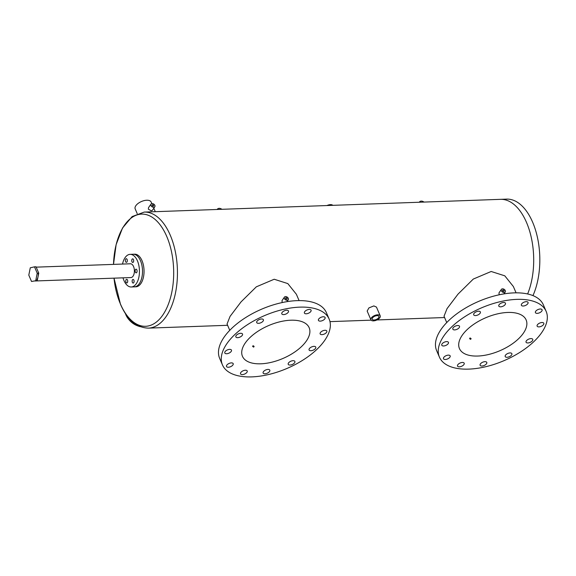<?xml version="1.0" encoding="UTF-8"?>
<svg xmlns="http://www.w3.org/2000/svg" width="576" height="576" viewBox="0 0 576 576"><rect width="100%" height="100%" fill="white"/><g stroke="black" fill="none" stroke-linecap="round" stroke-linejoin="round"><path stroke-width="0.86" d="M140.155 326.664A15.941 10.915 -145.5 0 1 125.942 314.95A15.941 10.915 -145.5 0 1 125.424 313.56M137.794 325.901A14.126 9.67 -145.5 0 1 129.29 320.054M126.965 261.972A1.814 0.972 -92 0 0 127.246 259.927A1.814 0.972 -92 0 0 126.281 258.703A1.814 0.972 -92 0 0 125.719 259.07A1.814 0.972 -92 0 0 125.438 261.108A1.814 0.972 -92 0 0 126.41 262.332A1.814 0.972 -92 0 0 126.965 261.972M133.344 262.102A1.814 0.972 -92 0 0 133.625 260.064A1.814 0.972 -92 0 0 132.66 258.84A1.814 0.972 -92 0 0 132.098 259.207A1.814 0.972 -92 0 0 131.818 261.245A1.814 0.972 -92 0 0 132.79 262.469A1.814 0.972 -92 0 0 133.344 262.102M136.735 272.47A1.814 0.972 -92 0 0 137.016 270.432A1.814 0.972 -92 0 0 136.044 269.208A1.814 0.972 -92 0 0 135.49 269.568A1.814 0.972 -92 0 0 135.209 271.613A1.814 0.972 -92 0 0 136.174 272.837A1.814 0.972 -92 0 0 136.735 272.47M133.74 282.701A1.814 0.972 -92 0 0 134.028 280.663A1.814 0.972 -92 0 0 133.056 279.439A1.814 0.972 -92 0 0 132.502 279.799A1.814 0.972 -92 0 0 132.214 281.844A1.814 0.972 -92 0 0 133.186 283.068A1.814 0.972 -92 0 0 133.74 282.701M127.361 282.564A1.814 0.972 -92 0 0 127.649 280.526A1.814 0.972 -92 0 0 126.677 279.302A1.814 0.972 -92 0 0 126.122 279.662A1.814 0.972 -92 0 0 125.834 281.707A1.814 0.972 -92 0 0 126.806 282.931A1.814 0.972 -92 0 0 127.361 282.564M34.978 280.987L130.939 277.553A6.898 3.694 -92 0 0 133.056 276.178A6.898 3.694 -92 0 0 134.129 268.423A6.898 3.694 -92 0 0 130.442 263.779L36.18 267.149M123.012 277.841A16.33 8.748 -92 0 0 131.278 286.985A16.33 8.748 -92 0 0 136.282 283.716A16.33 8.748 -92 0 0 138.83 265.349A16.33 8.748 -92 0 0 130.111 254.347A16.33 8.748 -92 0 0 125.1 257.616A16.33 8.748 -92 0 0 122.522 264.06M131.278 286.985L134.338 286.877A16.33 8.748 -92 0 0 139.349 283.601A16.33 8.748 -92 0 0 141.89 265.241A16.33 8.748 -92 0 0 133.171 254.239A16.33 8.748 88 0 1 140.501 260.748A16.33 8.748 88 0 1 141.804 277.704A16.33 8.748 88 0 1 134.338 286.877L135.871 286.819A16.33 8.748 88 0 0 143.338 277.654A16.33 8.748 88 0 0 142.027 260.698A16.33 8.748 88 0 0 134.698 254.182L130.111 254.347M36.9 279.612A6.898 3.694 -92 0 0 38.182 273.168M144.216 212.083L132.134 216.583L122.522 228.002L116.129 244.598L113.508 264.384A56.124 30.067 -92 0 1 134.172 216.144A56.124 30.067 -92 0 1 166.766 236.498A56.124 30.067 -92 0 1 162.799 315.043A56.124 30.067 -92 0 1 120.398 303.912A56.124 30.067 -92 0 1 114.012 278.165L120.47 304.229C127.188 319.738 136.49 327.708 148.37 328.133A58.061 31.104 88 0 0 174.917 295.531A58.061 31.104 88 0 0 170.28 235.238A58.061 31.104 88 0 0 144.216 212.083L500.479 199.339A58.061 31.104 88 0 1 526.536 222.487A58.061 31.104 88 0 1 527.63 293.969A58.061 31.104 88 0 0 526.536 222.487A58.061 31.104 88 0 0 500.479 199.339L506.599 199.116A58.061 31.104 88 0 1 532.663 222.271A58.061 31.104 88 0 1 532.958 295.61M34.495 266.839L30.283 267.804L28.8 275.119L31.529 281.484L37.267 280.469L38.75 273.146L36.029 266.782L34.495 266.839L37.224 273.204L38.75 273.146M31.529 281.484L37.267 280.469M35.741 280.519L37.224 273.204M264.967 373.781A3.629 1.793 156.8 0 0 268.56 372.463A3.629 1.793 156.8 0 0 269.806 370.174A3.629 1.793 156.8 0 0 267.97 369.425A3.629 1.793 156.8 0 0 264.37 370.75A3.629 1.793 156.8 0 0 263.131 373.032A3.629 1.793 156.8 0 0 264.967 373.781M290.059 365.047A3.629 1.793 156.8 0 0 293.652 363.722A3.629 1.793 156.8 0 0 294.89 361.44A3.629 1.793 156.8 0 0 293.054 360.684A3.629 1.793 156.8 0 0 289.462 362.009A3.629 1.793 156.8 0 0 288.223 364.298A3.629 1.793 156.8 0 0 290.059 365.047M310.925 350.719A3.629 1.793 156.8 0 0 314.525 349.394A3.629 1.793 156.8 0 0 315.763 347.112A3.629 1.793 156.8 0 0 313.927 346.363A3.629 1.793 156.8 0 0 310.327 347.681A3.629 1.793 156.8 0 0 309.089 349.97A3.629 1.793 156.8 0 0 310.925 350.719M321.984 334.642A3.629 1.793 156.8 0 0 325.577 333.317A3.629 1.793 156.8 0 0 326.822 331.034A3.629 1.793 156.8 0 0 324.979 330.286A3.629 1.793 156.8 0 0 321.386 331.61A3.629 1.793 156.8 0 0 320.148 333.893A3.629 1.793 156.8 0 0 321.984 334.642M320.27 321.127A3.629 1.793 156.8 0 0 323.863 319.802A3.629 1.793 156.8 0 0 325.102 317.513A3.629 1.793 156.8 0 0 323.266 316.764A3.629 1.793 156.8 0 0 319.673 318.089A3.629 1.793 156.8 0 0 318.434 320.371A3.629 1.793 156.8 0 0 320.27 321.127M306.238 313.783A3.629 1.793 156.8 0 0 309.83 312.466A3.629 1.793 156.8 0 0 311.069 310.176A3.629 1.793 156.8 0 0 309.233 309.427A3.629 1.793 156.8 0 0 305.64 310.752A3.629 1.793 156.8 0 0 304.402 313.034A3.629 1.793 156.8 0 0 306.238 313.783M283.651 314.597A3.629 1.793 156.8 0 0 287.244 313.272A3.629 1.793 156.8 0 0 288.482 310.982A3.629 1.793 156.8 0 0 286.646 310.234A3.629 1.793 156.8 0 0 283.054 311.558A3.629 1.793 156.8 0 0 281.808 313.841A3.629 1.793 156.8 0 0 283.651 314.597M258.559 323.33A3.629 1.793 156.8 0 0 262.152 322.006A3.629 1.793 156.8 0 0 263.39 319.723A3.629 1.793 156.8 0 0 261.554 318.974A3.629 1.793 156.8 0 0 257.962 320.299A3.629 1.793 156.8 0 0 256.723 322.582A3.629 1.793 156.8 0 0 258.559 323.33M237.686 337.658A3.629 1.793 156.8 0 0 241.286 336.334A3.629 1.793 156.8 0 0 242.525 334.051A3.629 1.793 156.8 0 0 240.689 333.302A3.629 1.793 156.8 0 0 237.089 334.62A3.629 1.793 156.8 0 0 235.85 336.91A3.629 1.793 156.8 0 0 237.686 337.658M226.634 353.736A3.629 1.793 156.8 0 0 230.227 352.411A3.629 1.793 156.8 0 0 231.466 350.129A3.629 1.793 156.8 0 0 229.63 349.373A3.629 1.793 156.8 0 0 226.037 350.698A3.629 1.793 156.8 0 0 224.798 352.987A3.629 1.793 156.8 0 0 226.634 353.736M228.348 367.25A3.629 1.793 156.8 0 0 231.941 365.933A3.629 1.793 156.8 0 0 233.186 363.643A3.629 1.793 156.8 0 0 231.35 362.894A3.629 1.793 156.8 0 0 227.75 364.219A3.629 1.793 156.8 0 0 226.512 366.502A3.629 1.793 156.8 0 0 228.348 367.25M242.381 374.594A3.629 1.793 156.8 0 0 245.974 373.27A3.629 1.793 156.8 0 0 247.212 370.98A3.629 1.793 156.8 0 0 245.376 370.231A3.629 1.793 156.8 0 0 241.783 371.556A3.629 1.793 156.8 0 0 240.545 373.846A3.629 1.793 156.8 0 0 242.381 374.594M329.17 319.14L326.39 312.646A58.061 28.699 156.8 0 0 297.007 300.643A58.061 28.699 156.8 0 0 239.486 321.818A58.061 28.699 156.8 0 0 219.658 358.387L222.444 364.882A58.061 28.699 156.8 0 0 251.82 376.884A58.061 28.699 156.8 0 0 309.348 355.709A58.061 28.699 156.8 0 0 329.17 319.14A58.061 28.699 156.8 0 0 299.794 307.138A58.061 28.699 156.8 0 0 242.266 328.313A58.061 28.699 156.8 0 0 222.444 364.882M481.946 366.019A3.629 1.793 156.8 0 0 485.546 364.694A3.629 1.793 156.8 0 0 486.785 362.412A3.629 1.793 156.8 0 0 484.949 361.663A3.629 1.793 156.8 0 0 481.349 362.988A3.629 1.793 156.8 0 0 480.11 365.27A3.629 1.793 156.8 0 0 481.946 366.019M507.038 357.286A3.629 1.793 156.8 0 0 510.631 355.961A3.629 1.793 156.8 0 0 511.87 353.671A3.629 1.793 156.8 0 0 510.034 352.922A3.629 1.793 156.8 0 0 506.441 354.247A3.629 1.793 156.8 0 0 505.202 356.53A3.629 1.793 156.8 0 0 507.038 357.286M527.904 342.958A3.629 1.793 156.8 0 0 531.504 341.633A3.629 1.793 156.8 0 0 532.742 339.343A3.629 1.793 156.8 0 0 530.906 338.594A3.629 1.793 156.8 0 0 527.306 339.919A3.629 1.793 156.8 0 0 526.068 342.209A3.629 1.793 156.8 0 0 527.904 342.958M538.963 326.88A3.629 1.793 156.8 0 0 542.556 325.555A3.629 1.793 156.8 0 0 543.802 323.273A3.629 1.793 156.8 0 0 541.966 322.517A3.629 1.793 156.8 0 0 538.366 323.842A3.629 1.793 156.8 0 0 537.127 326.131A3.629 1.793 156.8 0 0 538.963 326.88M537.25 313.358A3.629 1.793 156.8 0 0 540.842 312.034A3.629 1.793 156.8 0 0 542.081 309.751A3.629 1.793 156.8 0 0 540.245 309.002A3.629 1.793 156.8 0 0 536.652 310.327A3.629 1.793 156.8 0 0 535.414 312.61A3.629 1.793 156.8 0 0 537.25 313.358M523.217 306.022A3.629 1.793 156.8 0 0 526.81 304.697A3.629 1.793 156.8 0 0 528.048 302.414A3.629 1.793 156.8 0 0 526.212 301.666A3.629 1.793 156.8 0 0 522.619 302.983A3.629 1.793 156.8 0 0 521.381 305.273A3.629 1.793 156.8 0 0 523.217 306.022M500.63 306.828A3.629 1.793 156.8 0 0 504.223 305.503A3.629 1.793 156.8 0 0 505.462 303.221A3.629 1.793 156.8 0 0 503.626 302.472A3.629 1.793 156.8 0 0 500.033 303.797A3.629 1.793 156.8 0 0 498.794 306.079A3.629 1.793 156.8 0 0 500.63 306.828M475.538 315.569A3.629 1.793 156.8 0 0 479.131 314.244A3.629 1.793 156.8 0 0 480.37 311.962A3.629 1.793 156.8 0 0 478.534 311.213A3.629 1.793 156.8 0 0 474.941 312.53A3.629 1.793 156.8 0 0 473.702 314.82A3.629 1.793 156.8 0 0 475.538 315.569M454.666 329.897A3.629 1.793 156.8 0 0 458.266 328.572A3.629 1.793 156.8 0 0 459.504 326.29A3.629 1.793 156.8 0 0 457.668 325.534A3.629 1.793 156.8 0 0 454.068 326.858A3.629 1.793 156.8 0 0 452.83 329.148A3.629 1.793 156.8 0 0 454.666 329.897M443.614 345.974A3.629 1.793 156.8 0 0 447.206 344.65A3.629 1.793 156.8 0 0 448.445 342.36A3.629 1.793 156.8 0 0 446.609 341.611A3.629 1.793 156.8 0 0 443.016 342.936A3.629 1.793 156.8 0 0 441.778 345.218A3.629 1.793 156.8 0 0 443.614 345.974M445.327 359.489A3.629 1.793 156.8 0 0 448.927 358.164A3.629 1.793 156.8 0 0 450.166 355.882A3.629 1.793 156.8 0 0 448.33 355.133A3.629 1.793 156.8 0 0 444.73 356.458A3.629 1.793 156.8 0 0 443.491 358.74A3.629 1.793 156.8 0 0 445.327 359.489M459.36 366.826A3.629 1.793 156.8 0 0 462.953 365.508A3.629 1.793 156.8 0 0 464.198 363.218A3.629 1.793 156.8 0 0 462.355 362.47A3.629 1.793 156.8 0 0 458.762 363.794A3.629 1.793 156.8 0 0 457.524 366.077A3.629 1.793 156.8 0 0 459.36 366.826M546.149 311.371L543.37 304.877A58.061 28.699 156.8 0 0 513.986 292.882A58.061 28.699 156.8 0 0 456.466 314.057A58.061 28.699 156.8 0 0 436.637 350.626L439.423 357.12A58.061 28.699 156.8 0 0 468.799 369.115A58.061 28.699 156.8 0 0 526.327 347.94A58.061 28.699 156.8 0 0 546.149 311.371A58.061 28.699 156.8 0 0 516.773 299.376A58.061 28.699 156.8 0 0 459.245 320.551A58.061 28.699 156.8 0 0 439.423 357.12M504.086 290.671A0.907 0.619 -145.5 0 1 502.553 290.722A0.907 0.619 -145.5 0 1 504.086 290.671M471.11 338.609L470.65 339.372L469.577 338.666L470.03 337.918L471.11 338.609L470.65 339.372M287.107 298.433A0.907 0.619 -145.5 0 1 285.574 298.49A0.907 0.619 -145.5 0 1 287.107 298.433M254.131 346.378L253.67 347.134L252.598 346.428L253.051 345.686L254.131 346.378L253.67 347.134M377.064 315.655A3.629 1.793 -23.2 0 1 378.9 316.404A3.629 1.793 -23.2 0 1 377.662 318.694A3.629 1.793 -23.2 0 1 374.069 320.011A3.629 1.793 -23.2 0 1 372.233 319.262A3.629 1.793 -23.2 0 1 373.471 316.98A3.629 1.793 -23.2 0 1 377.064 315.655M153.648 205.409A0.907 0.619 -145.5 0 1 152.122 205.466A0.907 0.619 -145.5 0 1 153.648 205.409M290.801 320.213A36.288 17.942 -23.2 0 1 309.161 327.715A36.288 17.942 -23.2 0 1 296.77 350.568A36.288 17.942 -23.2 0 1 260.82 363.802A36.288 17.942 -23.2 0 1 242.453 356.306A36.288 17.942 -23.2 0 1 254.844 333.446A36.288 17.942 -23.2 0 1 290.801 320.213M507.78 312.451A36.288 17.942 -23.2 0 1 526.14 319.954A36.288 17.942 -23.2 0 1 513.749 342.806A36.288 17.942 -23.2 0 1 477.799 356.04A36.288 17.942 -23.2 0 1 459.432 348.538A36.288 17.942 -23.2 0 1 471.823 325.685A36.288 17.942 -23.2 0 1 507.78 312.451M501.394 289.375A2.333 1.598 -145.5 0 1 503.381 288.958A2.333 1.598 -145.5 0 1 505.289 290.628A2.333 1.598 -145.5 0 1 505.246 292.018A2.333 1.598 -145.5 0 1 503.258 292.435A2.333 1.598 -145.5 0 1 501.35 290.765A2.333 1.598 -145.5 0 1 501.394 289.375L498.974 292.896L499.19 294.79M284.414 297.137A2.333 1.598 -145.5 0 1 286.394 296.719A2.333 1.598 -145.5 0 1 288.31 298.39A2.333 1.598 -145.5 0 1 288.266 299.786A2.333 1.598 -145.5 0 1 286.279 300.197A2.333 1.598 -145.5 0 1 284.371 298.534A2.333 1.598 -145.5 0 1 284.414 297.137L281.995 300.658L282.211 302.558M370.922 319.824L367.164 311.062L368.906 307.908L373.853 305.921L376.459 307.08L380.218 315.842A5.054 2.498 -23.2 0 1 378.49 319.025A5.054 2.498 -23.2 0 1 373.478 320.875A5.054 2.498 -23.2 0 1 370.922 319.824A5.054 2.498 -23.2 0 1 372.643 316.642A5.054 2.498 -23.2 0 1 377.654 314.798A5.054 2.498 -23.2 0 1 380.218 315.842M154.807 206.762L152.345 210.348L151.279 210.809L148.378 209.203L148.493 207.706L150.962 204.113A2.333 1.598 -145.5 0 1 152.942 203.702A2.333 1.598 -145.5 0 1 154.858 205.366A2.333 1.598 -145.5 0 1 154.807 206.762A2.333 1.598 -145.5 0 1 152.827 207.18A2.333 1.598 -145.5 0 1 150.912 205.51A2.333 1.598 -145.5 0 1 150.962 204.113M137.218 213.646L135.18 208.879A8.683 4.291 -23.2 0 1 138.146 203.407A8.683 4.291 -23.2 0 1 146.75 200.239A8.683 4.291 -23.2 0 1 151.142 202.039L151.819 203.602M326.966 205.546A5.054 2.498 -23.2 0 1 330.437 204.624A5.054 2.498 -23.2 0 1 332.784 205.337M446.738 322.553L444.031 316.231L447.034 308.65L458.028 294.113L473.306 279.058L491.177 271.483L504.792 275.825L513.36 286.517L516.074 292.838M229.759 330.314L227.052 323.993L230.054 316.411L241.049 301.882L256.327 286.826L274.198 279.245L287.813 283.586L296.381 294.278L299.095 300.6M469.577 338.666L470.03 337.918M252.598 346.428L253.051 345.686M221.926 209.304L221.803 209.218A3.629 2.484 -145.5 0 0 217.382 209.196A3.629 2.484 -145.5 0 0 217.267 209.383L217.267 209.383M419.321 202.241L419.371 202.147A3.629 2.484 -145.5 0 1 419.479 201.96A3.629 2.484 -145.5 0 1 423.9 201.989L424.022 202.075M155.282 211.687L153.799 208.231M148.37 328.133L227.606 325.296M329.976 321.631L371.131 320.162M376.949 319.954L444.586 317.534M286.978 301.658L288.266 299.786M503.957 293.897L505.246 292.018"/></g></svg>
